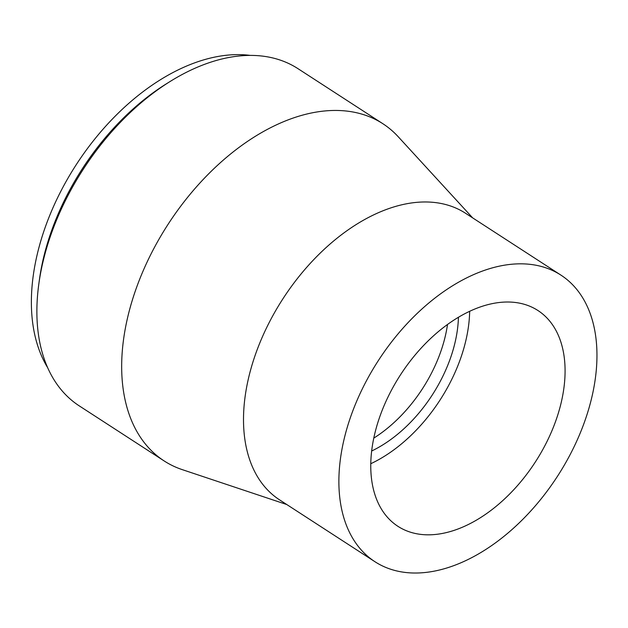 <?xml version="1.0" encoding="UTF-8"?>
<svg xmlns="http://www.w3.org/2000/svg" width="628" height="628" viewBox="0 0 628 628"><rect width="100%" height="100%" fill="white"/><g stroke="black" fill="none" stroke-linecap="round" stroke-linejoin="round"><path stroke-width="0.94" d="M472.672 217.892L398.215 136.731A200.968 125.443 123 0 0 382.837 123.7A200.968 125.443 123 0 0 168.241 224.055A200.968 125.443 123 0 0 164.136 460.928A200.968 125.443 123 0 0 182.308 469.65L286.776 504.535M382.837 123.7L298.002 68.68A200.968 125.443 123 0 0 170.321 81.357A200.968 125.443 123 0 0 38.803 284.162A200.968 125.443 123 0 0 79.301 405.908L164.136 460.928M560.875 275.088L465.497 213.237A170.824 106.627 123 0 0 283.087 298.543A170.824 106.627 123 0 0 279.601 499.88L374.979 561.738A170.824 106.627 123 0 0 412.879 572.995A170.824 106.627 123 0 0 572.72 449.554A170.824 106.627 123 0 0 560.875 275.088A170.824 106.627 123 0 0 378.464 360.394A170.824 106.627 123 0 0 374.979 561.738M426.483 534.805A128.622 80.282 123 0 0 546.831 441.861A128.622 80.282 123 0 0 537.913 310.499A128.622 80.282 123 0 0 400.562 374.728A128.622 80.282 123 0 0 397.94 526.327A128.622 80.282 123 0 0 426.483 534.805M370.81 463.7A128.622 80.282 123 0 0 469.666 311.268M371.69 450.99A113.747 71.003 123 0 0 458.424 317.258M373.809 438.101A113.747 71.003 123 0 0 447.513 324.448M250.211 55.39A194.272 121.267 123 0 0 76.373 164.481A194.272 121.267 123 0 0 47.673 367.694M170.321 81.357L166.546 83.712A194.272 121.267 123 0 0 39.407 279.75L38.803 284.162"/></g></svg>
